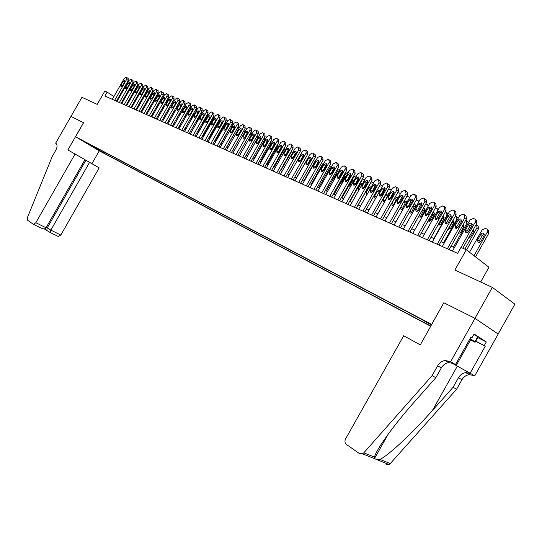 <?xml version="1.0" encoding="UTF-8"?>
<svg xmlns="http://www.w3.org/2000/svg" width="542" height="542" viewBox="0 0 542 542"><rect width="100%" height="100%" fill="white"/><g stroke="black" fill="none" stroke-linecap="round" stroke-linejoin="round"><path stroke-width="0.81" d="M425.077 321.088L430.863 324.394L425.077 321.088M480.666 281.989L488.959 267.247L466.289 249.767L460.985 247.437L457.644 253.371L104.897 96.029L107.14 92.106L104.83 91.09L97.228 104.382L81.937 97.296L70.995 116.415L83.583 122.709L75.555 136.74L431.798 324.475M498.139 334.014L514.9 304.17L492.346 287.395L474.961 318.317L443.823 302.754L431.642 324.38M75.555 136.74L99.335 150.866L430.782 326.277M84.376 141.78L79.925 139.199L84.444 141.658M431.486 325.024L418.912 317.93L89.721 144.382M99.003 149.274L99.179 150.33L103.637 152.98L430.883 326.101M99.179 150.33L89.376 144.511M466.289 249.767L454.873 270.045L492.346 287.395M113.901 96.537L107.14 92.106M454.42 247.613L451.086 246.136M444.196 243.094L440.971 241.664M434.169 238.663L431.046 237.281M424.339 234.313L421.31 232.979M414.691 230.052L411.757 228.758M405.226 225.872L402.388 224.618M395.938 221.766L393.187 220.553M386.825 217.735L384.163 216.563M377.876 213.785L375.294 212.64M369.088 209.903L366.588 208.799M360.464 206.089L358.045 205.018M351.988 202.342L349.644 201.306M343.662 198.663L341.392 197.661M335.484 195.052L333.289 194.077M327.449 191.495L325.322 190.56M319.55 188.006L317.49 187.098M311.786 184.578L309.794 183.697M304.157 181.204L302.226 180.35M296.65 177.891L294.787 177.065M289.272 174.632L287.47 173.833M282.016 171.421L280.268 170.649M274.875 168.271L273.188 167.519M267.856 165.168L266.224 164.443M260.946 162.112L259.367 161.414M254.151 159.111L252.619 158.433M247.457 156.15L245.98 155.5M240.872 153.244L239.442 152.607M234.395 150.378L233.013 149.768M228.013 147.56L226.678 146.97M221.725 144.782L220.438 144.213M215.54 142.045L214.293 141.496M209.442 139.355L208.243 138.82M203.44 136.699L202.281 136.184M197.525 134.084L196.407 133.589M201.658 111.666L201.793 113.8L191.692 131.51L190.621 131.035M185.96 128.976L184.924 128.515M180.303 126.476L179.3 126.035M174.734 124.01L173.765 123.583M169.239 121.584L168.305 121.171M163.82 119.193L162.925 118.793M158.481 116.835L157.62 116.449M153.217 114.504L152.39 114.138M148.027 112.214L147.234 111.862M142.912 109.951L142.146 109.613M137.864 107.722L137.126 107.397M132.885 105.521L132.18 105.209L141.53 88.854L143.088 87.648M127.973 103.346L127.295 103.048M123.129 101.205L122.478 100.92M118.346 99.098L117.729 98.82M104.186 152.011L103.637 152.98M94.457 146.875L94.227 147.715M443.823 302.754L420.287 344.908L403.702 335.735L345.593 438.871C344.543 441.147 344.814 442.997 346.399 444.42L359.441 453.586L362.523 453.803L363.831 452.814L432.089 375.633L437.624 365.789C439.413 362.781 441.899 361.013 445.077 360.477L450.639 361.697L475.016 318.344L498.193 334.048L474.684 375.897L470.104 373.194L485.259 346.216L475.693 341.236M112.302 99.335L124.274 78.4L126.117 77.221L126.598 77.418L126.659 79.376L114.653 100.378M116.395 101.158L128.23 80.446L126.659 79.376M123.088 81.395L124.606 80.473L124.613 82.025L122.458 85.792L120.947 86.713L120.941 85.155L123.088 81.395L124.443 82.316M128.169 78.488L128.23 80.446M127.438 103.115L136.72 86.862L138.061 85.69M136.035 89.234L133.183 94.233M473.837 334.434L477.773 336.731L477.773 337.537L475.083 342.32L469.602 339.455M470.043 338.675L475.043 341.589L475.083 342.32M477.773 336.731L475.043 341.589M469.711 339.265L471.215 339.726L469.928 338.872M75.128 153.969L35.833 222.701L46.056 227.762L84.979 159.66L67.899 149.971L83.515 122.675L70.975 116.401L55.643 143.19L56.022 143.406M41.416 228.229L33.218 224.198L27.574 220.228L27.405 217.606L52.222 156.496L55.751 150.337C57.438 146.97 57.479 144.633 55.873 143.318L55.643 143.19M99.267 150.825L91.93 163.67M89.593 162.322L50.853 230.133L60.806 235.052L99.179 167.857L84.945 159.721M60.806 235.052L58.204 236.488M33.55 224.334L35.833 222.701M85.887 160.269L47.35 227.708L50.853 230.133L50.155 232.504M46.768 230.147L47.35 227.708L46.368 227.22M42.222 228.602C44.051 229.13 45.332 228.853 46.056 227.762M432.089 375.633L435.822 377.706L414.745 401.514C394.447 424.162 375.721 450.172 374.508 457.157L374.603 458.336L375.254 458.959L376.737 459.555L380.037 459.406C388.567 455.348 412.923 432.604 432.428 410.463L453.078 387.293L458.451 377.733C460.185 374.82 462.617 373.12 465.741 372.618L470.639 373.533L474.684 375.897M453.078 387.293L456.601 389.244L461.94 379.739C463.667 376.839 466.093 375.145 469.209 374.657L474.094 375.572M450.043 361.365L453.708 363.533L448.756 362.639C445.585 363.167 443.112 364.929 441.33 367.916L435.822 377.706M380.037 459.406L390.274 463.573L456.601 389.244M450.639 361.697L455.49 364.563L470.978 337.002L472.014 337.673L470.923 337.104M477.766 337.551L486.296 341.961L474.087 333.987L472.014 337.673M486.296 341.961L484.263 345.579L485.259 346.216M475.016 318.344L443.979 302.836M451.107 362.652L470.104 373.194M455.49 364.563L453.017 363.194M451.025 362.639L470.639 373.533M390.274 463.573L389.007 464.528L385.965 464.291M475.747 341.142L484.263 345.579M117.011 101.435L129.057 80.358L130.92 79.173L131.408 79.369L131.476 81.347L119.389 102.492M121.137 103.271L133.054 82.425L131.476 81.347M127.865 83.373L129.403 82.452L129.409 84.017L127.241 87.804L125.717 88.732L125.703 87.16L127.865 83.373L129.247 84.308M132.98 80.446L133.054 82.425M121.781 103.563L133.908 82.343L135.791 81.158L136.286 81.354L136.354 83.346L124.193 104.633M125.947 105.419L137.939 84.423L136.354 83.346M132.715 85.379L134.267 84.457L134.28 86.029L132.092 89.85L130.554 90.778L130.534 89.193L132.715 85.379L134.104 86.327M137.864 82.438L137.939 84.423M126.618 105.717L138.82 84.356L140.73 83.163L141.293 83.393L141.306 85.372L129.064 106.808M130.818 107.594L142.892 86.456L141.306 85.372M137.627 87.418L139.192 86.483L139.213 88.075L137.011 91.916L135.453 92.845L135.432 91.252L137.627 87.418L139.037 88.373M142.803 84.45L142.892 86.456M131.523 107.905L143.806 86.395L145.73 85.196L146.238 85.399L146.326 87.425L133.996 109.01M135.757 109.796L147.912 88.515L146.326 87.425M142.6 89.477L144.192 88.542L144.213 90.141L141.997 94.017L140.425 94.952L140.398 93.339L142.6 89.477L144.036 90.453M147.817 86.49L147.912 88.515M141.171 91.009L137.959 96.639M146.306 92.933L145.229 93.874L143.081 97.641L142.871 98.942M148.169 89.674L146.977 90.141M151.462 94.965L150.168 95.941L148 99.735L147.898 101.212M153.291 91.767L152.234 91.944M156.665 97.086L155.168 98.034L152.986 101.849L153.027 103.447M158.481 93.901L157.498 93.868M136.489 110.121L148.86 88.461L150.805 87.255L151.313 87.465L151.408 89.505L139.003 111.239M140.764 112.025L153 90.595L151.408 89.505M147.648 91.564L149.253 90.629L149.28 92.242L147.051 96.144L145.459 97.079L145.432 95.46L147.648 91.564L149.097 92.56M152.898 88.556L153 90.595M161.834 99.24L160.703 99.565M157.79 104.681L158.264 105.663M163.738 96.063L162.803 95.887M141.53 112.37L153.982 90.561L155.947 89.349L156.462 89.559L156.57 91.618L144.077 113.502M145.845 114.294L158.162 92.716L156.57 91.618M152.769 93.685L154.389 92.743L154.423 94.369L152.18 98.298L150.568 99.24L150.534 97.601L152.769 93.685L154.24 94.694M158.054 90.656L158.162 92.716M167.187 101.571L166.157 101.483M162.891 107.214L163.603 107.858M169.077 98.265L168.162 97.98M146.638 114.647L159.172 92.682L161.164 91.469L161.685 91.679L161.801 93.759L149.219 115.798M150.994 116.591L163.393 94.857L161.801 93.759M157.959 95.832L159.599 94.891L159.633 96.53L157.376 100.48L155.744 101.429L155.703 99.782L157.959 95.832L159.443 96.855M163.278 92.784L163.393 94.857M172.512 103.962L171.624 103.549M168.128 109.667L169.057 110.019M174.463 100.514L173.569 100.135M151.821 116.957L164.443 94.836L166.448 93.617L166.983 93.834L167.105 95.927L154.436 118.129M156.211 118.915L168.697 97.032L167.105 95.927M163.217 98.014L164.876 97.065L164.917 98.719L162.647 102.702L161.001 103.651L160.954 101.984L163.217 98.014L164.727 99.05M168.576 94.938L168.697 97.032M177.851 106.483L177.126 105.704M173.487 112.092L174.639 112.106M179.917 102.851L179.036 102.357M157.072 119.301L169.781 97.025L171.814 95.799L172.349 96.015L172.485 98.129L159.727 120.487M161.509 121.279L174.084 99.24L172.485 98.129M168.555 100.223L170.235 99.274L170.276 100.941L167.993 104.952L166.326 105.9L166.272 104.227L168.555 100.223L170.086 101.279M173.948 97.126L174.084 99.24M183.115 109.308L182.681 107.946M178.948 114.498L180.466 113.955M185.411 105.277L184.571 104.633M162.404 121.679L175.202 99.24L177.254 98.007L177.796 98.231L177.939 100.365L165.093 122.878M166.882 123.678L179.537 101.476L177.939 100.365M173.968 102.465L175.669 101.51L175.716 103.19L173.413 107.228L171.726 108.183L171.672 106.496L173.968 102.465L175.52 103.536M179.402 99.349L179.537 101.476M184.51 116.896L186.13 115.934L188.406 111.95L188.291 110.256M190.947 107.811L190.188 106.943M167.81 124.091L180.696 101.49L182.769 100.25L183.325 100.48L183.474 102.628L170.54 125.31M172.329 126.103L185.079 103.746L183.474 102.628M179.456 104.741L181.177 103.779L181.231 105.473L178.914 109.545L177.207 110.5L177.146 108.8L179.456 104.741L181.028 105.825M184.93 101.598L185.079 103.746M193.894 114.335L191.475 118.549M190.181 119.287L191.651 118.278L193.934 114.267L193.968 112.655M196.495 110.5L195.879 109.281M173.291 126.537L186.272 103.773L188.365 102.526L188.934 102.756L189.09 104.924L176.062 127.77M177.857 128.569L190.696 106.049L189.09 104.924M185.025 107.045L186.766 106.083L186.827 107.79L184.49 111.889L182.769 112.851L182.695 111.137L185.025 107.045L186.624 108.149M190.533 103.881L190.696 106.049M199.578 116.564L196.976 121.042M195.96 121.672L197.247 120.663L199.551 116.618L199.693 115.121M178.853 129.016L191.929 106.09L194.05 104.836L194.619 105.073L194.788 107.255L181.672 130.27M183.46 131.076L196.394 108.386L194.788 107.255M190.682 109.389L192.437 108.42L192.505 110.141L190.154 114.274L188.406 115.236L188.331 113.508L190.682 109.389L192.396 110.338M190.046 114.437L192.288 110.507M194.829 105.195L196.312 106.239L196.394 108.386M207.511 114.105L207.498 116.157L197.335 134.003M205.31 118.867L202.593 123.529M201.854 124.037L202.925 123.075L205.242 118.996L205.472 117.682M184.504 131.537L197.667 108.434L199.808 107.18L200.486 107.458L200.567 109.626L187.356 132.81M189.151 133.61L202.18 110.751L200.567 109.626M196.414 111.76L198.196 110.792L198.264 112.526L195.899 116.686L194.131 117.661L194.05 115.913L196.414 111.76L198.026 112.885L198.257 112.546M194.05 115.913L195.669 117.025L198.026 112.885M200.601 107.546L202.091 108.596L202.18 110.751M213.426 116.611L213.297 118.556L203.06 136.53M211.123 121.218L208.297 126.029M207.877 126.361L211.299 120.351M190.235 134.091L203.494 110.819L205.662 109.559L206.251 109.796L206.434 112.025L193.128 135.385M194.93 136.191L208.047 113.163L206.434 112.025M202.234 114.172L204.036 113.197L204.117 114.951L201.726 119.138L199.937 120.114L199.849 118.352L202.234 114.172L203.846 115.297L204.165 114.863M201.414 119.579L203.846 115.297M206.468 109.931L207.952 110.981L208.047 113.163M219.408 119.206L219.178 120.988L208.866 139.098M217.003 123.61L216.698 123.962M214.076 128.576L217.132 123.21M196.048 136.686L209.402 113.237L211.597 111.97L212.193 112.214L212.389 114.464L198.989 138M200.791 138.799L214.002 115.602L212.389 114.464M208.142 116.618L209.964 115.642L210.045 117.411L207.647 121.632L205.838 122.607L205.743 120.832L208.142 116.618L209.754 117.75L210.133 117.241M207.268 122.133L209.754 117.75M212.417 112.35L213.9 113.407L214.002 115.602M225.458 121.882L225.147 123.461L214.761 141.699M219.361 127.119L221.895 122.668M225.58 121.665L226.692 122.451M201.949 139.321L215.404 115.697L217.62 114.423L218.23 114.667L218.433 116.936L204.937 140.649M206.739 141.455L220.052 118.081L218.433 116.936M214.137 119.098L215.98 118.122L216.075 119.904L213.65 124.159L211.82 125.141L211.719 123.346L214.137 119.098L215.75 120.236L216.19 119.667M213.216 124.721L215.75 120.236M218.46 114.809L219.944 115.866L220.052 118.081M231.549 124.674L220.743 144.341M231.786 124.267L232.911 125.121M207.938 141.99L221.495 118.19L223.738 116.909L224.463 117.207L224.571 119.45L210.973 143.345M212.782 144.152L226.19 120.595L224.571 119.45M220.221 121.618L222.091 120.636L222.186 122.438L219.747 126.72L217.891 127.709L217.789 125.893L220.221 121.618L221.841 122.756L222.328 122.146M219.266 127.329L221.841 122.756M224.591 117.302L226.075 118.359L226.19 120.595M237.667 127.641L226.813 147.024M238.087 126.909L239.191 127.905M214.022 144.707L227.674 120.717L229.95 119.43L230.574 119.687L230.804 121.997L217.098 146.076M218.914 146.889L232.423 123.149L230.804 121.997M226.4 124.179L228.29 123.19L228.399 125.006L225.939 129.328L224.063 130.317L223.948 128.488L226.4 124.179L228.019 125.324L228.555 124.667M225.404 129.978L228.019 125.324M230.811 119.836L232.301 120.893L232.423 123.149M244.483 129.592L245.506 130.832M239.842 132.478L237.999 135.331M220.201 147.458L233.954 123.285L236.251 121.997L236.888 122.255L237.132 124.585L223.324 148.854M225.14 149.667L238.751 125.744L237.132 124.585M232.674 126.774L234.591 125.785L234.7 127.614L232.227 131.97L230.323 132.959L230.201 131.117L232.674 126.774L234.293 127.926L234.882 127.228M231.644 132.661L234.293 127.926M237.132 122.404L238.622 123.468L238.751 125.744M250.98 132.323L251.806 134.01M246.508 134.883L246.041 135.175M226.475 150.256L240.33 125.9L242.653 124.599L243.304 124.863L243.554 127.214L229.645 151.672M231.468 152.485L245.174 128.379L243.554 127.214M239.042 129.416L240.987 128.42L241.102 130.27L238.609 134.653L236.685 135.649L236.556 133.793L239.042 129.416L240.668 130.568L241.298 129.829M237.979 135.385L240.668 130.568M243.554 125.019L245.038 126.083L245.174 128.379M247.355 156.103L257.924 137.505L257.579 135.094M253.209 137.458L252.789 137.6M232.843 153.101L246.806 128.549L249.157 127.241L249.815 127.512L250.086 129.89L236.068 154.538M237.891 155.351L251.705 131.049L250.086 129.89M245.512 132.092L247.484 131.096L247.606 132.959L245.092 137.383L243.141 138.379L243.006 136.503L245.512 132.092L247.138 133.251L247.816 132.478M244.422 138.149L247.138 133.251M250.072 127.668L251.556 128.739L251.705 131.049M253.805 158.955L264.455 140.209L264.293 137.919M259.97 140.154L259.564 140.195M239.313 155.988L253.385 131.239L255.763 129.931L256.434 130.202L256.712 132.6L242.586 157.444M244.408 158.257L258.331 133.766L256.712 132.6M252.084 134.816L254.083 133.82L254.212 135.696L251.678 140.154L249.699 141.157L249.557 139.26L252.084 134.816L253.71 135.974L254.435 135.175M250.96 140.954L253.71 135.974M256.698 130.365L258.182 131.435L258.331 133.766M260.356 161.848L271.088 142.959L271.088 140.778M266.8 142.959L266.407 142.898M245.885 158.914L260.065 133.976L262.477 132.655L263.155 132.932L263.446 135.358L249.212 160.398M251.041 161.218L265.065 136.53L263.446 135.358M258.764 137.58L260.783 136.577L260.919 138.474L258.365 142.966L256.366 143.976L256.217 142.065L258.764 137.58L260.39 138.745L261.156 137.912M257.606 143.799L260.39 138.745M263.426 133.102L264.909 134.172L265.065 136.53M267.01 164.795L277.829 145.751L277.978 143.738M252.565 161.895L266.854 136.753L269.293 135.425L269.984 135.71L270.289 138.156L255.946 163.406M257.775 164.219L271.908 139.335L270.289 138.156M265.546 140.392L267.599 139.389L267.741 141.299L265.167 145.825L263.134 146.835L262.978 144.91L265.546 140.392L267.172 141.557L267.978 140.696M264.361 146.686L267.172 141.557M270.262 135.879L271.738 136.957L271.908 139.335M273.771 167.776L284.672 148.589L284.943 146.821M280.681 148.887L280.343 148.603M259.354 164.924L273.751 139.572L276.224 138.244L276.921 138.528L277.24 141.001L262.782 166.455M264.618 167.268L278.866 142.18L277.24 141.001M272.436 143.244L274.516 142.241L274.665 144.165L272.07 148.732L270.018 149.748L269.848 147.797L272.436 143.244L274.062 144.416L274.916 143.528M271.224 149.619L274.062 144.416M277.206 138.705L278.683 139.789L278.866 142.18M280.641 170.811L291.623 151.469L291.969 150.039M287.734 152.038L287.463 151.611M266.244 168L280.763 142.444L283.263 141.11L283.974 141.394L284.306 143.894L269.74 169.558M271.569 170.371L285.932 145.08L284.306 143.894M279.442 146.144L281.555 145.134L281.704 147.085L279.096 151.685L277.009 152.702L276.833 150.737L279.442 146.144L281.068 147.322L281.969 146.401M278.202 152.6L281.068 147.322M284.265 141.577L285.742 142.661L285.932 145.08M287.619 173.901L299.015 153.481M294.611 155.75L292.714 158.582M294.828 155.371L294.624 154.68M273.256 171.123L287.883 145.358L290.417 144.016L291.142 144.308L291.494 146.835L276.806 172.708M278.635 173.528L293.114 148.02L291.494 146.835M286.562 149.091L288.703 148.081L288.866 150.046L286.23 154.687L284.116 155.703L283.933 153.725L286.562 149.091L288.188 150.276L289.13 149.328M285.295 155.629L288.188 150.276M291.44 144.497L292.917 145.581L293.114 148.02M301.962 158.603L299.983 161.292M301.725 159.321L301.894 157.885M280.383 174.3L295.126 148.325L297.693 146.977L298.425 147.275L298.791 149.822L283.988 175.913M285.824 176.733L300.41 151.015L298.791 149.822M293.798 152.092L295.973 151.076L296.142 153.061L293.486 157.742L291.339 158.759L291.149 156.76L293.798 152.092L295.424 153.278L296.413 152.309M292.504 158.704L295.424 153.278M298.737 147.465L300.214 148.555L300.41 151.015M296.515 177.83L308.52 156.963M307.592 164.843L309.238 161.225M287.626 177.532L302.49 151.333L305.092 149.978L305.837 150.283L306.216 152.858L291.291 179.172M293.127 179.991L307.836 154.057L306.216 152.858M301.156 155.141L303.357 154.124L303.534 156.123L300.857 160.845L298.683 161.868L298.486 159.843L301.156 155.141L302.782 156.326L303.811 155.33M299.834 161.828L302.782 156.326M306.155 150.48L307.626 151.57L307.836 154.057M303.777 181.042L315.275 160.764L316.386 159.633M314.888 168.088L316.609 164.795M294.99 180.818L309.977 154.395L312.612 153.04L313.371 153.345L313.764 155.947L298.717 182.485M300.553 183.304L315.383 157.153L313.764 155.947M308.635 158.237L310.878 157.221L311.061 159.24L308.357 163.996L306.149 165.025L305.945 162.979L308.635 158.237L310.261 159.429L311.338 158.413M307.287 165.005L310.261 159.429M313.696 153.549L315.166 154.646L315.383 157.153M326.731 165.005L323.425 170.906M311.162 184.3L322.754 163.86L324.279 162.539M302.477 184.158L317.592 157.512L320.261 156.15L321.033 156.462L321.447 159.091L306.271 185.852M308.107 186.672L323.059 160.296L321.447 159.091M316.243 161.387L318.52 160.371L318.71 162.404L315.986 167.207L313.743 168.23L313.533 166.17L316.243 161.387L317.869 162.58L318.994 161.543M314.868 168.237L317.869 162.58M321.365 156.665L322.836 157.769L323.059 160.296M334.428 168.095L330.735 174.714M318.669 187.62L330.356 167.004L332.253 165.588M329.726 170.053L326.081 176.482M310.099 187.559L325.329 160.683L328.039 159.307L328.825 159.633L329.251 162.288L313.953 189.28M315.79 190.1L330.871 163.494L329.251 162.288M323.981 164.592L326.291 163.569L326.487 165.628L323.743 170.466L321.467 171.496L321.243 169.416L323.981 164.592L325.6 165.791L326.779 164.734M322.578 171.523L325.6 165.791M329.163 159.836L330.634 160.947L330.871 163.494M342.083 171.651L338.411 178.149M326.304 190.994L338.079 170.202L340.322 168.772M337.91 173.027L336.765 174.057L334.075 178.813L333.831 180.229M317.849 191.014L333.208 163.908L335.952 162.525L336.751 162.851L337.199 165.54L321.772 192.762M323.608 193.582L338.811 166.753L337.199 165.54M331.853 167.851L334.197 166.828L334.4 168.908L331.636 173.786L329.326 174.822L329.096 172.722L331.853 167.851L333.472 169.057L334.692 167.973M330.424 174.863L333.472 169.057M337.097 163.067L338.567 164.179L338.811 166.753M334.068 194.422L345.938 173.454L348.499 172.058M346.155 176.204L344.617 177.349L341.907 182.139L341.806 183.887M325.728 194.531L341.223 167.187L344.001 165.798L344.814 166.13L345.281 168.847L329.726 196.312M331.562 197.132L346.887 170.059L345.281 168.847M339.861 171.164L342.246 170.147L342.456 172.241L339.665 177.166L337.314 178.196L337.077 176.082L339.861 171.164L341.48 172.376L342.747 171.279M338.404 178.264L341.48 172.376M345.173 166.347L346.643 167.464L346.887 170.059M341.961 197.911L353.933 176.767L356.799 175.459M354.488 179.537L352.612 180.689L349.875 185.527L349.969 187.518M333.75 198.108L349.373 170.52L352.192 169.131L353.018 169.463L353.506 172.214L337.815 199.923M339.651 200.743L355.112 173.433L353.506 172.214M348.011 174.544L350.43 173.521L350.647 175.635L347.835 180.601L345.45 181.638L345.207 179.497L348.011 174.544L349.624 175.75L350.945 174.632M346.528 181.719L349.624 175.75M353.384 169.693L354.854 170.811L355.112 173.433M349.997 201.461L362.07 180.134L365.233 178.928M362.93 183L360.735 184.09L357.977 188.968L358.33 191.136M341.914 201.753L357.673 173.914L360.525 172.519L361.372 172.864L361.873 175.635L346.053 203.596M347.889 204.415L363.479 176.861L361.873 175.635M356.304 177.972L358.763 176.956L358.987 179.09L356.148 184.104L353.723 185.134L353.472 182.972L356.304 177.972L357.91 179.192L359.285 178.054M354.793 185.235L357.91 179.192M361.744 173.088L363.215 174.219L363.479 176.861M358.167 205.072L370.342 183.555L373.174 182.193L373.824 182.464M371.446 186.563L369.007 187.552L366.223 192.478L366.873 194.754M350.227 205.459L366.114 177.376L369.014 175.967L369.868 176.319L370.396 179.124L354.434 207.335M356.27 208.155L371.995 180.35L370.396 179.124M364.746 181.468L367.246 180.452L367.476 182.6L364.61 187.661L362.151 188.697L361.887 186.516L364.746 181.468L366.351 182.688L367.774 181.536M363.201 188.812L366.351 182.688M370.254 176.55L371.731 177.688L371.995 180.35M381.297 195.777L384.935 188.779M379.353 191.746L375.938 197.783M380.159 190.323L377.415 191.075L374.61 196.041L374.881 198.196L375.606 198.372M382.571 186.062L381.629 185.676L379.285 186.346M358.682 209.232L374.712 180.892L377.652 179.483L378.526 179.836L379.068 182.674L362.971 211.143M364.8 211.963L380.667 183.907L379.068 182.674M373.336 185.032L375.884 184.009L376.121 186.184L373.228 191.285L370.721 192.322L370.457 190.12L373.336 185.032L374.942 186.252L376.419 185.079M371.765 192.451L374.942 186.252M378.912 180.073L380.396 181.218L380.667 183.907M389.664 199.849L393.546 192.6M388.58 194.849L387.53 195.845L384.42 201.997M388.939 194.212L388.506 193.677L385.979 194.659L383.153 199.666L383.431 201.848L384.556 201.963M391.446 189.768L390.24 189.212L388.404 189.463M367.293 213.074L383.465 184.476L386.446 183.054L387.334 183.42L387.903 186.292L371.663 215.018M373.492 215.838L389.495 187.525L387.903 186.292M382.083 188.65L384.678 187.634L384.915 189.829L382.002 194.978L379.454 196.014L379.176 193.792L382.083 188.65L383.682 189.876L385.213 188.691M380.491 196.163L383.682 189.876M387.733 183.663L389.217 184.815L389.495 187.525M398.411 203.582L402.266 196.604M397.787 198.331L396.243 199.497L393.106 205.723M397.808 198.304L397.266 197.329L394.698 198.311L391.839 203.365L392.13 205.56L393.749 205.486M400.457 193.609L399 192.817L397.557 192.85M376.067 216.983L392.381 188.121L395.403 186.699L396.31 187.065L396.9 189.971L380.511 218.968M382.34 219.781L398.485 191.211L396.9 189.971M390.992 192.342L393.634 191.326L393.878 193.535L390.938 198.738L388.343 199.768L388.065 197.525L390.992 192.342L392.591 193.569L394.176 192.369M389.366 199.937L392.591 193.569M396.717 187.315L398.201 188.474L398.485 191.211M406.73 202.03L405.111 203.209L401.954 209.517M406.602 202.898L406.188 201.041L403.932 201.529M400.463 207.674L400.985 209.341L403.35 208.65M409.596 197.586L408.817 196.854L406.832 196.407M384.996 220.967L401.459 191.841L404.528 190.405L405.45 190.784L406.06 193.724L389.529 222.986M391.351 223.805L407.645 194.964L406.06 193.724M400.064 196.102L402.76 195.086L403.004 197.315L400.043 202.566L397.401 203.596L397.11 201.333L400.064 196.102L401.656 197.329L403.302 196.116M398.411 203.778L401.656 197.329M405.863 191.035L407.36 192.207L407.645 194.964M415.816 205.804L414.142 206.997L410.965 213.385M409.413 212.173L410.003 213.189L412.618 212.193L415.531 207.03L415.267 204.829L413.546 204.862M418.858 201.732L418.241 200.777L416.236 200.093M394.102 225.025L410.707 195.621L413.824 194.185L414.759 194.564L415.396 197.539L398.716 227.084M400.538 227.897L416.974 198.785L415.396 197.539M409.312 199.93L412.056 198.921L412.306 201.17L409.312 206.468L406.622 207.498L406.324 205.208L409.312 199.93L410.897 201.163L412.597 199.93M407.625 207.694L410.897 201.163M415.179 194.822L416.683 196.014L416.974 198.785M425.063 209.646L423.336 210.852L420.131 217.315M418.681 216.488L419.183 217.112L421.845 216.116L424.786 210.906L424.522 208.69L423.18 208.521M428.194 206.129L427.53 204.605L425.788 203.907M403.37 229.164L420.131 199.476L423.288 198.033L424.244 198.426L424.908 201.434L408.072 231.258M409.887 232.071L426.479 202.681L424.908 201.434M418.729 203.826L421.527 202.83L421.778 205.093L418.763 210.438L416.019 211.468L415.714 209.158L418.729 203.826L420.307 205.066L422.069 203.826M417.015 211.678L420.307 205.066M424.616 198.636L426.188 199.89L426.479 202.681M435.497 207.837L436.994 208.501L437.292 211.265L424.298 234.3M434.488 213.562L432.699 214.774L429.474 221.326M428.194 220.777L428.532 221.102L431.242 220.106L434.21 214.849L433.946 212.62L432.943 212.362M412.814 233.378L429.731 203.406L432.936 201.956L433.912 202.356L434.311 202.586L434.603 205.398L417.611 235.513M419.427 236.326L436.168 206.651L434.603 205.398M428.322 207.803L431.181 206.814L431.432 209.09L428.39 214.49L425.592 215.513L425.287 213.189L428.322 207.803L429.901 209.043L431.723 207.789M426.581 215.743L429.901 209.043M434.311 202.586L435.876 203.839L436.168 206.651M445.368 211.888L446.635 212.471L446.933 215.255L433.824 238.507M444.088 217.545L442.238 218.778L439.264 224.056L438.993 225.404M446.635 212.471L448.22 213.751M437.929 225.072L440.822 224.178L443.81 218.873L443.546 216.624L442.848 216.353M422.448 237.674L439.515 207.41L442.773 205.953L443.769 206.36L444.196 206.61L444.481 209.442L427.333 239.849M429.142 240.655L446.039 210.696L444.481 209.442M438.105 211.854L441.025 210.872L441.276 213.169L438.2 218.616L435.348 219.632L435.043 217.288L438.105 211.854L439.67 213.094L441.561 211.834M436.33 219.883L436.615 218.521L439.67 213.094M444.196 206.61L445.754 207.871L446.039 210.696M455.429 216.021L456.459 216.522L456.757 219.32L443.525 242.796M453.864 221.61L451.96 222.85L448.952 228.182L448.688 229.564M456.459 216.522L458.288 218.087M447.888 229.388L450.578 228.324L453.6 222.965L453.336 220.702L452.909 220.486M432.259 242.05L449.494 211.495L452.8 210.032L453.817 210.445L454.271 210.716L454.555 213.568L437.238 244.273M439.047 245.079L456.1 214.822L454.555 213.568M448.078 215.98L449.25 214.896L450.673 214.795L451.31 217.322L448.207 222.83L445.294 223.832L444.982 221.468L448.078 215.98L449.636 217.227L451.588 215.953M446.269 224.103L446.547 222.708L449.636 217.227M454.271 210.716L455.822 211.976L456.1 214.822M465.68 220.242L466.472 220.648L466.764 223.46L453.41 247.166M463.837 225.757L461.967 226.834M458.742 232.559L458.573 233.798M466.472 220.648L468.498 222.627M458.078 233.731L460.524 232.552L463.573 227.145L463.139 224.754M442.272 246.515L459.663 215.655L463.024 214.185L464.054 214.605L464.555 214.91L464.819 217.769L447.346 248.778M449.149 249.584L466.364 219.029L464.819 217.769M458.247 220.194L459.447 219.09L460.896 219.009L461.54 221.556L458.403 227.118L455.429 228.114L455.117 225.736L458.247 220.194L459.792 221.441L461.818 220.154M456.405 228.399L456.676 226.969L459.792 221.441M464.555 214.91L466.093 216.17L466.364 219.029M466.581 249.991L478.457 228.9L478.173 226.082L476.14 224.544M476.682 224.862L476.967 227.687L464.88 249.151M468.01 232.369L472.265 224.977M473.993 229.977L472.915 230.275M468.498 238.107L470.659 236.861L473.735 231.4L473.539 229.158M452.475 251.068L470.036 219.903L473.451 218.426L475.043 219.185L475.3 222.057L460.998 247.443M462.793 248.236L476.831 223.318L475.3 222.057M468.613 224.483C469.555 223.202 470.591 222.891 471.736 223.548L471.974 225.878L468.661 231.725L467.129 232.748L465.768 232.477L465.456 230.086L468.613 224.483L470.158 225.736L472.245 224.442M466.743 232.789L467.008 231.326L470.158 225.736M476.465 220.37L476.831 223.318M475.524 256.881L488.85 233.209L488.478 230.296M469.514 252.254L482.143 229.828L485.517 228.399L487.102 229.164L487.373 231.99L474.013 255.722M484.352 234.286L482.244 235.546L479.155 241.034L478.911 242.511M480.761 234.34L477.665 239.835L477.983 242.199L479.582 242.416L480.849 241.481L484.094 235.736L483.85 233.439C482.712 232.782 481.682 233.08 480.761 234.34L482.244 235.546M120.941 85.155L122.282 86.056M458.451 377.733L461.94 379.739M441.33 367.916L437.624 365.789M363.831 452.814L374.508 457.157M432.428 410.463L457.333 366.162M470.551 339.949L456.195 365.491M125.703 87.16L127.065 88.075M130.534 89.193L131.916 90.121M135.432 91.252L136.828 92.194M140.398 93.339L141.814 94.294M145.615 94.139L145.229 93.874M143.467 97.899L143.081 97.641M150.703 96.307L150.168 95.941M148.535 100.094L148 99.735M155.852 98.502L155.168 98.034M153.677 102.316L152.986 101.849M145.432 95.46L146.862 96.429M161.076 100.731L160.33 100.223M158.887 104.572L158.142 104.064M150.534 97.601L151.984 98.59M166.374 102.994L165.601 102.465M164.172 106.855L163.393 106.334M155.703 99.782L157.18 100.778M171.753 105.29L170.947 104.735M169.531 109.179L168.725 108.63M160.954 101.984L162.444 103M177.2 107.621L176.367 107.045M174.971 111.537L174.131 110.961M166.272 104.227L167.783 105.256M182.729 109.985L181.861 109.382M180.479 113.928L179.612 113.332M171.672 106.496L173.203 107.546M188.209 112.289L187.437 111.76M185.92 116.245L185.174 115.737M177.146 108.8L178.697 109.863M193.724 114.599L193.094 114.172M191.434 118.596L190.818 118.17M182.695 111.137L184.273 112.214M199.307 116.943L198.839 116.618M197.017 120.974L196.543 120.649M188.331 113.508L189.924 114.606M213.297 118.556L213.636 118.793M199.849 118.352L201.468 119.47M219.178 120.988L219.693 121.354M205.743 120.832L207.362 121.95M225.147 123.461L225.838 123.949M211.719 123.346L213.338 124.47M231.197 125.968L232.078 126.591M217.789 125.893L219.408 127.031M237.349 128.508L238.412 129.267M223.948 128.488L225.574 129.626M243.615 131.117L244.848 131.991M230.201 131.117L231.827 132.262M250.113 133.854L251.38 134.762M236.556 133.793L238.182 134.938M256.705 136.631L257.924 137.505M243.006 136.503L244.632 137.654M263.405 139.457L264.455 140.209M249.557 139.26L251.19 140.412M270.207 142.322L271.088 142.959M256.217 142.065L257.843 143.217M277.125 145.242L277.829 145.751M262.978 144.91L264.611 146.069M284.15 148.21L284.672 148.589M279.719 150.581L279.36 150.324M269.848 147.797L271.481 148.962M286.833 153.63L286.44 153.345M276.833 150.737L278.466 151.902M283.933 153.725L285.566 154.897M291.149 156.76L292.782 157.932M298.486 159.843L300.112 161.021M305.945 162.979L307.571 164.165M313.533 166.17L315.159 167.363M321.243 169.416L322.869 170.608M341.995 171.821L342.483 172.187M337.158 174.355L336.765 174.057M334.468 179.104L334.075 178.813M329.096 172.722L330.715 173.914M350.044 175.195L350.64 175.642M345.247 177.81L344.617 177.349M342.53 182.6L341.907 182.139M337.077 176.082L338.703 177.275M358.296 178.677L358.946 179.165M353.472 181.333L352.612 180.689M350.735 186.163L349.875 185.527M345.207 179.497L346.826 180.696M366.69 182.22L367.395 182.749M361.846 184.924L360.735 184.09M359.089 189.795L357.977 188.968M353.472 182.972L355.091 184.178M375.24 185.831L375.992 186.401M370.362 188.582L369.007 187.552M367.584 193.494L366.223 192.478M361.887 186.516L363.499 187.722M383.939 189.504L384.569 189.991M378.973 192.254L377.415 191.075M376.175 197.207L374.61 196.041M370.457 190.12L372.063 191.333M392.801 193.257L393.214 193.569M387.53 195.845L385.979 194.659M384.705 200.838L383.153 199.666M379.176 193.792L380.782 195.005M396.243 199.497L394.698 198.311M393.397 204.537L391.839 203.365M388.065 197.525L389.664 198.745M405.111 203.209L403.627 202.071M402.239 208.297L400.748 207.166M397.11 201.333L398.709 202.552M414.142 206.997L412.889 206.028M411.243 212.132L409.982 211.17M406.324 205.208L407.916 206.434M423.336 210.852L422.313 210.059M420.409 216.034L419.386 215.249M415.714 209.158L417.306 210.384M432.699 214.774L431.927 214.171M429.752 220.005L428.973 219.402M425.287 213.189L426.866 214.415M442.238 218.778L441.716 218.365M439.264 224.056L438.735 223.643M435.043 217.288L436.615 218.521M456.757 219.32L457.333 219.788M444.982 221.468L446.547 222.708M466.764 223.46L467.631 224.164M455.117 225.736L456.676 226.969M476.967 227.687L478.457 228.9M465.456 230.086L467.008 231.326M487.373 231.99L488.85 233.209M479.155 241.034L477.665 239.835M128.23 78.515L126.753 77.506M58.536 236.63L50.121 232.491L44.214 228.866M374.603 458.336L388.329 433.946M448.756 362.639L445.077 360.477M465.741 372.618L469.209 374.657M362.523 453.803L375.254 458.959M376.737 459.555L389.007 464.528M133.041 80.48L131.564 79.464M137.925 82.465L136.442 81.449M142.871 84.477L141.387 83.461M147.885 86.524L146.401 85.501M152.973 88.59L151.489 87.567M158.122 90.69L156.638 89.667M163.352 92.817L161.868 91.788M168.65 94.979L167.166 93.949M174.029 97.167L172.539 96.13M179.477 99.389L177.993 98.353M190.642 107.167L191.123 107.499M185.012 101.639L183.521 100.602M196.19 109.45L196.834 109.897M190.621 103.922L189.138 102.878M201.82 111.767L202.627 112.336M207.525 114.111L208.507 114.802M213.446 116.584L214.476 117.316M219.463 119.105L220.54 119.863M409.224 197.105L409.671 197.451M418.329 200.845L419.041 201.407M427.604 204.659L428.587 205.438M436.994 208.501L438.309 209.551M476.574 220.452L475.043 219.185M487.102 229.164L488.579 230.384"/></g></svg>
